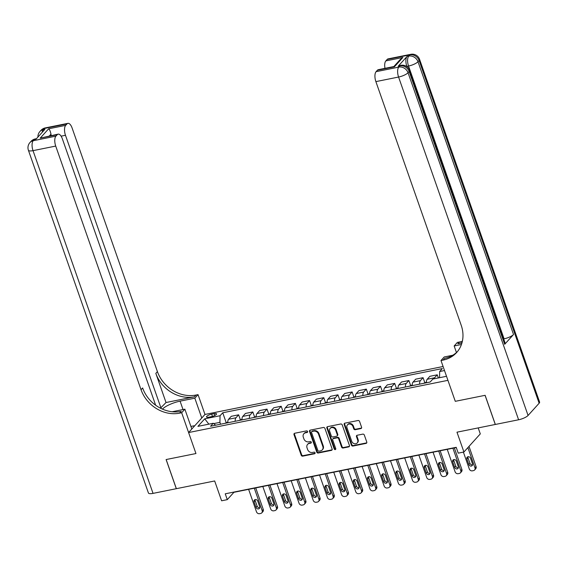 <?xml version="1.0" encoding="UTF-8"?>
<svg xmlns="http://www.w3.org/2000/svg" width="568" height="568" viewBox="0 0 568 568"><rect width="100%" height="100%" fill="white"/><g stroke="black" fill="none" stroke-linecap="round" stroke-linejoin="round"><path stroke-width="0.85" d="M307.607 431.524A0.88 0.76 -137.9 0 0 306.55 430.878L294.714 433.256A1.264 1.079 -137.9 0 0 294.004 434.626L301.21 455.224A1.264 1.079 -137.9 0 0 302.73 456.147L314.565 453.761A0.88 0.76 -137.9 0 0 314.005 452.156L312.471 452.469A4.033 3.465 -137.9 0 1 307.622 449.522L307.025 447.811A4.033 3.465 -137.9 0 1 307.593 444.382A4.033 3.465 -137.9 0 1 309.304 443.43L310.838 443.118A0.88 0.76 -137.9 0 0 310.277 441.521L308.743 441.826A4.033 3.465 -137.9 0 1 303.901 438.879L303.298 437.168A4.033 3.465 -137.9 0 1 303.866 433.739A4.033 3.465 -137.9 0 1 305.577 432.788L307.111 432.475A0.88 0.76 -137.9 0 0 307.607 431.524M360.872 428.577A1.264 1.079 -137.9 0 0 361.582 427.207L359.558 421.428A1.264 1.079 -137.9 0 0 358.046 420.512L344.897 423.153A1.264 1.079 -137.9 0 0 344.187 424.523L351.4 445.12A1.264 1.079 -137.9 0 0 352.913 446.043L366.062 443.395A1.264 1.079 -137.9 0 0 366.772 442.025L364.329 435.045A1.264 1.079 -137.9 0 0 362.817 434.122L357.187 435.258A1.264 1.079 -137.9 0 0 356.477 436.629L357.684 440.086A3.372 2.897 -137.9 0 1 357.208 442.948A3.372 2.897 -137.9 0 1 354.212 443.658A3.372 2.897 -137.9 0 1 351.727 441.286L346.977 427.725A3.372 2.897 -137.9 0 1 347.46 424.864A3.372 2.897 -137.9 0 1 350.456 424.154A3.372 2.897 -137.9 0 1 352.941 426.525L353.729 428.79A1.264 1.079 -137.9 0 0 355.241 429.706L360.872 428.577L361.312 428.087A1.264 1.079 -137.9 0 0 361.582 427.995M155.646 405.218L62.338 138.762A7.711 3.344 78.6 0 0 58.156 134.14L40.207 138.131L48.656 128.787L65.682 125.358L66.988 123.909L44.29 128.482L43.182 129.703L44.886 129.362L36.032 139.153L34.336 139.494L33.228 140.715L55.927 136.142A7.711 3.344 78.6 0 0 55.721 146.075L33.022 150.648L153.041 493.379L176.307 488.693L166.104 459.547L195.953 453.541L166.161 459.54L176.364 488.679L214.668 480.968L221.612 500.784L227.285 499.641L225.24 493.812L456.203 447.314L458.241 453.143L463.921 452L480.294 433.895L478.199 427.91M539.131 403.237L419.113 60.506A7.711 2.123 -19.3 0 0 419.575 59.328L539.6 402.059A7.711 2.123 160.7 0 1 539.131 403.237L528.07 415.464A7.711 2.123 160.7 0 1 518.605 419.773L495.339 424.459L485.129 395.314L455.28 401.327L485.072 395.328L495.282 424.466L456.977 432.184L463.921 452M452.731 355.256L444.204 356.974L440.995 360.524L455.28 401.327L447.932 380.34L188.604 432.553L204.977 414.448L198.04 394.632L195.995 395.044A32.12 27.562 42.1 0 1 157.414 371.614L72.093 127.97A7.711 3.344 78.6 0 0 67.919 123.348A7.711 3.344 78.6 0 0 66.988 123.909M179.623 413.149A32.12 27.562 42.1 0 1 141.041 389.719L142.632 387.958A32.12 27.562 42.1 0 0 181.213 411.388L179.623 413.149L181.661 412.737L195.953 453.541L188.604 432.553M324.917 428.407A1.264 1.079 -137.9 0 0 323.398 427.484L310.256 430.132A1.264 1.079 -137.9 0 0 309.539 431.502L316.752 452.1A1.264 1.079 -137.9 0 0 318.272 453.015L331.414 450.367A1.264 1.079 -137.9 0 0 332.131 449.004L324.917 428.407M327.58 426.646L340.722 423.998A1.264 1.079 -137.9 0 1 342.234 424.914L349.448 445.511A1.264 1.079 -137.9 0 1 348.738 446.881L343.115 448.017A1.264 1.079 -137.9 0 1 341.595 447.094L338.67 438.745A1.264 1.079 -137.9 0 0 337.158 437.821L333.423 438.574A1.264 1.079 -137.9 0 0 332.713 439.944L335.759 448.635A0.88 0.76 -137.9 0 1 334.197 448.954L326.863 428.009A1.264 1.079 -137.9 0 1 327.58 426.646M208.917 417.182L211.41 416.678A3.983 1.093 -19.3 0 0 216.543 413.845A3.983 1.093 -19.3 0 0 214.157 413.646L211.658 414.143A3.983 1.093 -19.3 0 0 206.525 416.983A3.983 1.093 -19.3 0 0 208.917 417.182M443.09 366.509L204.977 414.448M215.677 425.205L213.241 423.274L210.565 426.234L430.175 382.015L432.851 379.055L446.519 376.3M213.241 423.274L197.92 426.355L204.736 418.822L220.057 415.733L219.922 422.358L220.576 424.218M226.163 422.549L222.741 412.773L220.057 415.733M222.741 412.773L442.344 368.561L439.667 371.522L444.503 370.549M227.285 499.641L233.924 492.307L456.281 447.534M219.922 422.358L213.674 423.614M240.349 419.695L238.638 414.817L231.261 416.301L228.584 419.262A5.14 2.229 78.6 0 0 227.825 422.755M254.535 416.841L252.824 411.956L245.447 413.447L242.77 416.408A5.14 2.229 78.6 0 0 242.011 419.901M268.721 413.98L267.01 409.102L259.633 410.586L256.956 413.547A5.14 2.229 78.6 0 0 256.196 417.047M282.907 411.125L281.195 406.248L273.819 407.732L271.142 410.692A5.14 2.229 78.6 0 0 270.382 414.186M297.092 408.271L295.388 403.394L288.011 404.877L285.328 407.838A5.14 2.229 78.6 0 0 284.568 411.331M311.278 405.41L309.574 400.532L302.197 402.016L299.521 404.977A5.14 2.229 78.6 0 0 298.761 408.477M325.471 402.556L323.76 397.678L316.383 399.162L313.706 402.123A5.14 2.229 78.6 0 0 312.947 405.616M339.657 399.702L337.946 394.824L330.569 396.308L327.892 399.269A5.14 2.229 78.6 0 0 327.132 402.762M353.843 396.84L352.132 391.963L344.755 393.454L342.078 396.407A5.14 2.229 78.6 0 0 341.318 399.907M368.029 393.986L366.317 389.108L358.94 390.592L356.264 393.553A5.14 2.229 78.6 0 0 355.504 397.053M382.214 391.132L380.503 386.254L373.126 387.738L370.45 390.699A5.14 2.229 78.6 0 0 369.69 394.192M396.4 388.278L394.689 383.393L387.312 384.884L384.635 387.845A5.14 2.229 78.6 0 0 383.876 391.338M410.586 385.416L408.882 380.539L401.505 382.023L398.821 384.983A5.14 2.229 78.6 0 0 398.061 388.484M424.772 382.562L423.068 377.685L415.691 379.168L413.014 382.129A5.14 2.229 78.6 0 0 412.254 385.622M438.347 377.947L437.253 374.823L429.877 376.314L427.2 379.275A5.14 2.229 78.6 0 0 426.44 382.768M238.638 414.817L235.961 417.778A5.14 2.229 78.6 0 0 235.202 421.271M252.824 411.956L250.147 414.917A5.14 2.229 78.6 0 0 249.387 418.417M267.01 409.102L264.333 412.063A5.14 2.229 78.6 0 0 263.573 415.556M281.195 406.248L278.519 409.209A5.14 2.229 78.6 0 0 277.759 412.702M295.388 403.394L292.705 406.347A5.14 2.229 78.6 0 0 291.945 409.847M309.574 400.532L306.897 403.493A5.14 2.229 78.6 0 0 306.138 406.993M323.76 397.678L321.083 400.639A5.14 2.229 78.6 0 0 320.324 404.132M337.946 394.824L335.269 397.785A5.14 2.229 78.6 0 0 334.509 401.278M352.132 391.963L349.455 394.923A5.14 2.229 78.6 0 0 348.695 398.424M366.317 389.108L363.641 392.069A5.14 2.229 78.6 0 0 362.881 395.562M380.503 386.254L377.826 389.215A5.14 2.229 78.6 0 0 377.067 392.708M394.689 383.393L392.012 386.354A5.14 2.229 78.6 0 0 391.253 389.854M408.882 380.539L406.198 383.499A5.14 2.229 78.6 0 0 405.438 386.993M423.068 377.685L420.391 380.645A5.14 2.229 78.6 0 0 419.631 384.138M437.253 374.823L434.577 377.784A5.14 2.229 78.6 0 0 434.044 378.813M439.54 377.706L439.667 371.522M208.854 424.154L204.736 418.822M307.643 431.964A0.88 0.76 -137.9 0 1 307.551 431.992L306.024 432.298A4.033 3.465 -137.9 0 0 304.313 433.249L303.866 433.739M307.593 444.382L308.041 443.892A4.033 3.465 -137.9 0 1 309.752 442.941L311.278 442.628A0.88 0.76 -137.9 0 0 311.37 442.607M294.444 433.356A1.264 1.079 -137.9 0 0 294.444 434.137L301.658 454.734A1.264 1.079 -137.9 0 0 303.17 455.657L315.006 453.271A0.88 0.76 -137.9 0 0 315.098 453.25M309.986 430.225A1.264 1.079 -137.9 0 0 309.986 431.013L317.2 451.61A1.264 1.079 -137.9 0 0 318.712 452.526L331.854 449.877A1.264 1.079 -137.9 0 0 332.124 449.785M312.038 431.488A0.88 0.76 -137.9 0 0 311.541 432.447L317.874 450.523A0.88 0.76 -137.9 0 0 318.932 451.17L320.551 450.843A4.033 3.465 -137.9 0 0 322.262 449.884A4.033 3.465 -137.9 0 0 322.83 446.462L318.506 434.108A4.033 3.465 -137.9 0 0 313.657 431.162L312.038 431.488L312.485 430.998A0.88 0.76 -137.9 0 0 312.109 431.204L311.669 431.694M322.262 449.884L322.702 449.402A4.033 3.465 -137.9 0 0 323.27 445.972L322.83 446.462M312.485 430.998L314.097 430.672A4.033 3.465 -137.9 0 1 318.946 433.618L323.27 445.972M332.891 438.872L333.331 438.382A1.264 1.079 -137.9 0 1 333.87 438.084L337.598 437.332A1.264 1.079 -137.9 0 1 339.117 438.255L342.042 446.604A1.264 1.079 -137.9 0 0 343.555 447.527L349.178 446.391A1.264 1.079 -137.9 0 0 349.448 446.299M327.31 426.738A1.264 1.079 -137.9 0 0 327.31 427.519L334.637 448.464A0.88 0.76 -137.9 0 0 335.787 449.082M335.638 430.075A3.372 2.897 -137.9 0 0 333.153 427.704A3.372 2.897 -137.9 0 0 330.157 428.407A3.372 2.897 -137.9 0 0 329.674 431.275L331.35 436.054A1.264 1.079 -137.9 0 0 332.862 436.969L336.597 436.217A1.264 1.079 -137.9 0 0 337.307 434.854L335.638 430.075L336.079 429.585A3.372 2.897 -137.9 0 0 333.594 427.214A3.372 2.897 -137.9 0 0 330.597 427.924L330.157 428.407M337.129 435.919L337.569 435.429A1.264 1.079 -137.9 0 0 337.754 434.364L337.307 434.854M336.079 429.585L337.754 434.364M347.46 424.864L347.9 424.374A3.372 2.897 -137.9 0 1 350.896 423.664A3.372 2.897 -137.9 0 1 353.381 426.035L354.169 428.3A1.264 1.079 -137.9 0 0 355.689 429.216L361.312 428.087M357.208 442.948L357.648 442.465A3.372 2.897 -137.9 0 0 358.131 439.596L357.684 440.086M356.917 435.351A1.264 1.079 -137.9 0 0 356.917 436.139L358.131 439.596M344.634 423.252A1.264 1.079 -137.9 0 0 344.627 424.033L351.84 444.63A1.264 1.079 -137.9 0 0 353.36 445.553L366.502 442.905A1.264 1.079 -137.9 0 0 366.772 442.813M254.301 488.203L262.167 510.667A2.57 2.208 -137.9 0 1 261.798 512.847A2.57 2.208 -137.9 0 1 260.712 513.451L259.576 513.685A2.57 2.208 -137.9 0 1 256.488 511.811L248.621 489.346M255.735 487.912L263.275 509.439A2.57 2.208 42.1 0 1 262.906 511.626L261.798 512.847M227.811 422.138L224.793 423.366M255.103 499.613A2.059 1.761 -137.9 0 0 255.188 500.585L257.148 506.18A2.059 1.761 -137.9 0 0 259.761 507.65M259.675 506.677L257.716 501.082A2.059 1.761 -137.9 0 0 254.081 501.807L256.04 507.409A2.059 1.761 -137.9 0 0 259.675 506.677M268.486 485.342L276.353 507.806A2.57 2.208 -137.9 0 1 275.991 509.993A2.57 2.208 -137.9 0 1 274.898 510.596L273.762 510.824A2.57 2.208 -137.9 0 1 270.68 508.949L262.814 486.485M269.921 485.058L277.461 506.585A2.57 2.208 42.1 0 1 277.092 508.765L275.991 509.993M241.996 419.276L238.979 420.512M269.289 496.759A2.059 1.761 -137.9 0 0 269.374 497.731L271.334 503.326A2.059 1.761 -137.9 0 0 273.946 504.789M273.861 503.816L271.902 498.221A2.059 1.761 -137.9 0 0 268.266 498.952L270.226 504.547A2.059 1.761 -137.9 0 0 273.861 503.816M282.672 482.488L290.539 504.952A2.57 2.208 -137.9 0 1 290.177 507.132A2.57 2.208 -137.9 0 1 289.084 507.742L287.948 507.969A2.57 2.208 -137.9 0 1 284.866 506.095L276.999 483.631M284.106 482.204L291.647 503.731A2.57 2.208 42.1 0 1 291.285 505.91L290.177 507.132M256.182 416.422L253.172 417.657M283.475 493.904A2.059 1.761 -137.9 0 0 283.56 494.877L285.519 500.472A2.059 1.761 -137.9 0 0 288.132 501.935M288.047 500.962L286.087 495.367A2.059 1.761 -137.9 0 0 282.459 496.098L284.419 501.693A2.059 1.761 -137.9 0 0 288.047 500.962M296.858 479.633L304.725 502.098A2.57 2.208 -137.9 0 1 304.363 504.277A2.57 2.208 -137.9 0 1 303.269 504.888L302.14 505.115A2.57 2.208 -137.9 0 1 299.052 503.241L291.185 480.776M298.292 479.342L305.832 500.877A2.57 2.208 42.1 0 1 305.47 503.056L304.363 504.277M270.368 413.568L267.358 414.796M297.667 491.043A2.059 1.761 -137.9 0 0 297.753 492.016L299.712 497.611A2.059 1.761 -137.9 0 0 302.318 499.08M302.233 498.108L300.273 492.513A2.059 1.761 -137.9 0 0 296.645 493.244L298.605 498.839A2.059 1.761 -137.9 0 0 302.233 498.108M311.044 476.779L318.911 499.244A2.57 2.208 -137.9 0 1 318.549 501.423A2.57 2.208 -137.9 0 1 317.462 502.027L316.326 502.254A2.57 2.208 -137.9 0 1 313.238 500.38L305.371 477.922M312.478 476.488L320.018 498.015A2.57 2.208 42.1 0 1 319.656 500.195L318.549 501.423M284.554 410.707L281.543 411.942M311.853 488.189A2.059 1.761 -137.9 0 0 311.938 489.162L313.898 494.756A2.059 1.761 -137.9 0 0 316.504 496.219M316.419 495.246L314.459 489.651A2.059 1.761 -137.9 0 0 310.831 490.383L312.791 495.978A2.059 1.761 -137.9 0 0 316.419 495.246M190.912 426.433L194.1 425.794L194.341 426.206M201.768 417.998L194.831 398.182L180.077 401.15A14.456 3.976 -19.3 0 0 162.434 409.116M194.831 398.182L198.04 394.632M166.026 402.52L194.405 396.805A32.12 27.562 42.1 0 1 155.824 373.375L166.026 402.52L160.467 408.179M181.661 412.737L184.87 409.187L172.154 411.75M65.682 125.358A7.711 3.344 78.6 0 0 65.476 135.283L61.11 136.164M161.007 408.072L65.476 135.283M153.041 493.379A7.711 2.123 160.7 0 1 148.425 492.988L28.4 150.257A7.711 2.123 -19.3 0 0 33.022 150.648A7.711 3.344 -101.4 0 1 33.228 140.715A7.711 6.617 42.1 0 0 29.962 142.54A7.711 7.711 0 0 0 28.4 150.257M191.814 429.01L184.87 409.187M58.156 134.14A7.711 3.344 78.6 0 0 57.233 134.701L40.207 138.131M55.927 136.142L57.233 134.701M141.041 389.719L55.721 146.075M51.198 135.539A7.711 3.344 -101.4 0 1 50.992 134.14L49.395 135.908M48.656 128.787C49.544 129.362 50.325 131.151 50.992 134.14M406.951 66.704L406.837 66.378A7.711 3.344 -101.4 0 1 407.043 56.445L398.189 66.229A7.711 3.344 -101.4 0 1 399.119 65.668L400.823 65.327A7.711 3.344 78.6 0 0 399.893 65.888L398.189 66.229M440.995 360.524L443.04 360.112A32.12 27.562 -137.9 0 0 456.651 352.515A32.12 27.562 -137.9 0 0 461.202 325.258L375.881 81.614A7.711 3.344 -101.4 0 1 376.087 71.682L398.786 67.109L399.893 65.888A7.711 6.617 -137.9 0 1 409.152 71.511L408.044 72.739L528.07 415.464M461.947 342.937L457.822 343.768A32.12 27.562 -137.9 0 0 462.054 342.547M461.443 344.499L454.159 345.969L457.368 342.419L459.413 342.007A32.12 27.562 -137.9 0 0 462.373 341.233M393.844 66.548L400.213 59.512L402.875 57.467L394.419 66.811L377.393 70.24L376.087 71.682M377.393 70.24A7.711 3.344 -101.4 0 1 378.324 69.679L393.894 66.541L394.419 66.811M504.682 344.3L409.152 71.511A7.711 2.123 -19.3 0 0 409.62 70.333L505.151 343.122A7.711 2.123 160.7 0 1 504.682 344.3L513.536 334.509A7.711 2.123 160.7 0 1 504.072 338.819L503.667 338.897M456.459 352.529L454.159 345.969M384.983 68.337A7.711 3.344 -101.4 0 1 385.85 60.897L402.875 57.467M407.043 56.445L408.747 56.104L409.855 54.883L387.156 59.448L385.85 60.897M387.156 59.448A7.711 3.344 -101.4 0 1 388.079 58.887L410.778 54.315A7.711 3.344 78.6 0 0 409.855 54.883A7.711 6.617 -137.9 0 1 419.113 60.506L418.005 61.727L513.536 334.509M443.04 360.112L444.63 358.351A32.12 27.562 -137.9 0 0 457.425 351.613M325.23 473.918L333.096 496.382A2.57 2.208 -137.9 0 1 332.734 498.562A2.57 2.208 -137.9 0 1 331.648 499.173L330.512 499.4A2.57 2.208 -137.9 0 1 327.424 497.525L319.557 475.061M326.664 473.634L334.204 495.161A2.57 2.208 42.1 0 1 333.842 497.341L332.734 498.562M298.74 407.852L295.729 409.088M326.039 485.335A2.059 1.761 -137.9 0 0 326.124 486.307L328.084 491.902A2.059 1.761 -137.9 0 0 330.69 493.365M330.604 492.392L328.645 486.797A2.059 1.761 -137.9 0 0 325.017 487.529L326.976 493.123A2.059 1.761 -137.9 0 0 330.604 492.392M339.416 471.064L347.282 493.528A2.57 2.208 -137.9 0 1 346.92 495.708A2.57 2.208 -137.9 0 1 345.834 496.318L344.698 496.546A2.57 2.208 -137.9 0 1 341.609 494.671L333.743 472.207M340.85 470.773L348.39 492.307A2.57 2.208 42.1 0 1 348.028 494.487L346.92 495.708M312.933 404.998L309.915 406.226M340.225 482.473A2.059 1.761 -137.9 0 0 340.31 483.446L342.27 489.041A2.059 1.761 -137.9 0 0 344.882 490.511M344.797 489.538L342.838 483.943A2.059 1.761 -137.9 0 0 339.202 484.674L341.162 490.269A2.059 1.761 -137.9 0 0 344.797 489.538M353.608 468.209L361.475 490.674A2.57 2.208 -137.9 0 1 361.106 492.854A2.57 2.208 -137.9 0 1 360.02 493.457L358.884 493.691A2.57 2.208 -137.9 0 1 355.795 491.817L347.928 469.353M355.043 467.918L362.576 489.446A2.57 2.208 42.1 0 1 362.214 491.625L361.106 492.854M327.118 402.144L324.101 403.372M354.411 479.619A2.059 1.761 -137.9 0 0 354.496 480.592L356.455 486.187A2.059 1.761 -137.9 0 0 359.068 487.649M358.983 486.677L357.024 481.082A2.059 1.761 -137.9 0 0 353.388 481.813L355.348 487.408A2.059 1.761 -137.9 0 0 358.983 486.677M367.794 465.348L375.661 487.813A2.57 2.208 -137.9 0 1 375.292 489.992A2.57 2.208 -137.9 0 1 374.205 490.603L373.07 490.83A2.57 2.208 -137.9 0 1 369.981 488.956L362.114 466.491M369.228 465.064L376.769 486.591A2.57 2.208 42.1 0 1 376.399 488.771L375.292 489.992M341.304 399.283L338.287 400.518M368.596 476.765A2.059 1.761 -137.9 0 0 368.682 477.738L370.641 483.332A2.059 1.761 -137.9 0 0 373.254 484.795M373.169 483.822L371.209 478.228A2.059 1.761 -137.9 0 0 367.574 478.959L369.534 484.554A2.059 1.761 -137.9 0 0 373.169 483.822M381.98 462.494L389.847 484.958A2.57 2.208 -137.9 0 1 389.485 487.138A2.57 2.208 -137.9 0 1 388.391 487.749L387.255 487.976A2.57 2.208 -137.9 0 1 384.174 486.101L376.307 463.637M383.414 462.203L390.954 483.737A2.57 2.208 42.1 0 1 390.585 485.917L389.485 487.138M355.49 396.428L352.472 397.657M382.782 473.904A2.059 1.761 -137.9 0 0 382.868 474.876L384.827 480.478A2.059 1.761 -137.9 0 0 387.44 481.941M387.355 480.968L385.395 475.373A2.059 1.761 -137.9 0 0 381.76 476.105L383.72 481.7A2.059 1.761 -137.9 0 0 387.355 480.968M396.166 459.64L404.033 482.104A2.57 2.208 -137.9 0 1 403.67 484.284A2.57 2.208 -137.9 0 1 402.577 484.887L401.441 485.122A2.57 2.208 -137.9 0 1 398.36 483.247L390.493 460.783M397.6 459.349L405.14 480.876A2.57 2.208 42.1 0 1 404.771 483.063L403.67 484.284M369.676 393.574L366.658 394.803M396.968 471.05A2.059 1.761 -137.9 0 0 397.053 472.022L399.013 477.617A2.059 1.761 -137.9 0 0 401.626 479.087M401.54 478.114L399.581 472.512A2.059 1.761 -137.9 0 0 395.953 473.243L397.912 478.845A2.059 1.761 -137.9 0 0 401.54 478.114M410.352 456.779L418.218 479.243A2.57 2.208 -137.9 0 1 417.856 481.43A2.57 2.208 -137.9 0 1 416.763 482.033L415.634 482.26A2.57 2.208 -137.9 0 1 412.545 480.386L404.679 457.922M411.786 456.495L419.326 478.022A2.57 2.208 42.1 0 1 418.964 480.201L417.856 481.43M383.861 390.713L380.851 391.948M411.161 468.195A2.059 1.761 -137.9 0 0 411.246 469.168L413.206 474.763A2.059 1.761 -137.9 0 0 415.811 476.225M415.726 475.253L413.767 469.658A2.059 1.761 -137.9 0 0 410.139 470.389L412.098 475.984A2.059 1.761 -137.9 0 0 415.726 475.253M424.537 453.924L432.404 476.389A2.57 2.208 -137.9 0 1 432.042 478.568A2.57 2.208 -137.9 0 1 430.949 479.179L429.82 479.406A2.57 2.208 -137.9 0 1 426.731 477.532L418.865 455.067M425.972 453.633L433.512 475.167A2.57 2.208 42.1 0 1 433.15 477.347L432.042 478.568M398.047 387.859L395.037 389.094M425.347 465.334A2.059 1.761 -137.9 0 0 425.432 466.314L427.392 471.909A2.059 1.761 -137.9 0 0 429.997 473.371M429.912 472.399L427.952 466.804A2.059 1.761 -137.9 0 0 424.324 467.535L426.284 473.13A2.059 1.761 -137.9 0 0 429.912 472.399M438.723 451.07L446.59 473.535A2.57 2.208 -137.9 0 1 446.228 475.714A2.57 2.208 -137.9 0 1 445.142 476.318L444.006 476.552A2.57 2.208 -137.9 0 1 440.917 474.678L433.05 452.213M440.157 450.779L447.698 472.306A2.57 2.208 42.1 0 1 447.335 474.493L446.228 475.714M412.233 385.005L409.223 386.233M439.533 462.48A2.059 1.761 -137.9 0 0 439.618 463.452L441.577 469.047A2.059 1.761 -137.9 0 0 444.183 470.517M444.098 469.544L442.138 463.95A2.059 1.761 -137.9 0 0 438.51 464.681L440.47 470.276A2.059 1.761 -137.9 0 0 444.098 469.544M452.909 448.216L460.776 470.673A2.57 2.208 -137.9 0 1 460.414 472.86A2.57 2.208 -137.9 0 1 459.327 473.464L458.191 473.691A2.57 2.208 -137.9 0 1 455.103 471.816L447.236 449.352M454.343 447.925L461.883 469.452A2.57 2.208 42.1 0 1 461.521 471.632L460.414 472.86M426.419 382.143L423.409 383.379M453.718 459.626A2.059 1.761 -137.9 0 0 453.804 460.598L455.763 466.193A2.059 1.761 -137.9 0 0 458.376 467.656M458.291 466.683L456.331 461.088A2.059 1.761 -137.9 0 0 452.696 461.82L454.656 467.414A2.059 1.761 -137.9 0 0 458.291 466.683M467.89 447.612L474.969 467.819A2.57 2.208 -137.9 0 1 474.6 469.999A2.57 2.208 -137.9 0 1 473.513 470.609L472.377 470.836A2.57 2.208 -137.9 0 1 469.289 468.962L463.389 452.107M468.998 446.384L476.069 466.598A2.57 2.208 42.1 0 1 475.707 468.777L474.6 469.999M467.904 456.771A2.059 1.761 -137.9 0 0 467.989 457.744L469.949 463.339A2.059 1.761 -137.9 0 0 472.562 464.801M472.477 463.829L470.517 458.234A2.059 1.761 -137.9 0 0 466.882 458.965L468.841 464.56A2.059 1.761 -137.9 0 0 472.477 463.829M235.961 417.778L228.584 419.262M250.147 414.917L242.77 416.408M264.333 412.063L256.956 413.547M278.519 409.209L271.142 410.692M292.705 406.347L285.328 407.838M306.897 403.493L299.521 404.977M321.083 400.639L313.706 402.123M335.269 397.785L327.892 399.269M349.455 394.923L342.078 396.407M363.641 392.069L356.264 393.553M377.826 389.215L370.45 390.699M392.012 386.354L384.635 387.845M406.198 383.499L398.821 384.983M420.391 380.645L413.014 382.129M434.577 377.784L427.2 379.275M212.453 416.415L211.658 414.143M214.803 415.492L214.157 413.646M306.024 432.298L305.577 432.788M311.278 442.628L310.838 443.118M309.752 442.941L309.304 443.43M315.006 453.271L314.565 453.761M303.17 455.657L302.73 456.147M301.658 454.734L301.21 455.224M294.444 434.137L294.004 434.626M307.551 431.992L307.111 432.475M331.854 449.877L331.414 450.367M318.712 452.526L318.272 453.015M317.2 451.61L316.752 452.1M309.986 431.013L309.539 431.502M318.946 433.618L318.506 434.108M314.097 430.672L313.657 431.162M349.178 446.391L348.738 446.881M343.555 447.527L343.115 448.017M342.042 446.604L341.595 447.094M339.117 438.255L338.67 438.745M337.598 437.332L337.158 437.821M333.87 438.084L333.423 438.574M334.637 448.464L334.197 448.954M327.31 427.519L326.863 428.009M355.689 429.216L355.241 429.706M354.169 428.3L353.729 428.79M353.381 426.035L352.941 426.525M356.917 436.139L356.477 436.629M366.502 442.905L366.062 443.395M353.36 445.553L352.913 446.043M351.84 444.63L351.4 445.12M344.627 424.033L344.187 424.523M262.167 510.667L263.275 509.439M257.148 506.18L256.04 507.409M255.188 500.585L254.081 501.807M276.353 507.806L277.461 506.585M271.334 503.326L270.226 504.547M269.374 497.731L268.266 498.952M290.539 504.952L291.647 503.731M285.519 500.472L284.419 501.693M283.56 494.877L282.459 496.098M304.725 502.098L305.832 500.877M299.712 497.611L298.605 498.839M297.753 492.016L296.645 493.244M318.911 499.244L320.018 498.015M313.898 494.756L312.791 495.978M311.938 489.162L310.831 490.383M194.405 396.805L195.995 395.044M155.824 373.375L157.414 371.614M42.139 132.401A7.711 3.344 -101.4 0 1 43.182 129.703A7.711 6.617 42.1 0 0 39.916 131.528A7.711 7.711 0 0 0 37.935 137.051M45.22 127.921A7.711 7.711 0 0 0 41.024 130.306A7.711 6.617 -137.9 0 1 44.29 128.482A7.711 3.344 -101.4 0 1 45.22 127.921L67.919 123.348M35.259 138.933A7.711 7.711 0 0 0 31.062 141.318A7.711 6.617 -137.9 0 1 34.336 139.494A7.711 3.344 -101.4 0 1 35.259 138.933L36.451 138.691M183.024 409.563L180.077 401.15M457.822 343.768L459.413 342.007M518.605 419.773L398.58 77.042L375.881 81.614M504.072 338.819L408.541 66.03L406.837 66.378M398.58 77.042A7.711 2.123 -19.3 0 0 408.044 72.739A7.711 6.617 42.1 0 0 398.786 67.109A7.711 3.344 78.6 0 0 398.58 77.042M408.541 66.03A7.711 2.123 -19.3 0 0 418.005 61.727A7.711 6.617 42.1 0 0 408.747 56.104A7.711 3.344 78.6 0 0 408.541 66.03M333.096 496.382L334.204 495.161M328.084 491.902L326.976 493.123M326.124 486.307L325.017 487.529M347.282 493.528L348.39 492.307M342.27 489.041L341.162 490.269M340.31 483.446L339.202 484.674M361.475 490.674L362.576 489.446M356.455 486.187L355.348 487.408M354.496 480.592L353.388 481.813M375.661 487.813L376.769 486.591M370.641 483.332L369.534 484.554M368.682 477.738L367.574 478.959M389.847 484.958L390.954 483.737M384.827 480.478L383.72 481.7M382.868 474.876L381.76 476.105M404.033 482.104L405.14 480.876M399.013 477.617L397.912 478.845M397.053 472.022L395.953 473.243M418.218 479.243L419.326 478.022M413.206 474.763L412.098 475.984M411.246 469.168L410.139 470.389M432.404 476.389L433.512 475.167M427.392 471.909L426.284 473.13M425.432 466.314L424.324 467.535M446.59 473.535L447.698 472.306M441.577 469.047L440.47 470.276M439.618 463.452L438.51 464.681M460.776 470.673L461.883 469.452M455.763 466.193L454.656 467.414M453.804 460.598L452.696 461.82M474.969 467.819L476.069 466.598M469.949 463.339L468.841 464.56M467.989 457.744L466.882 458.965M39.916 131.528L41.024 130.306M29.962 142.54L31.062 141.318M409.62 70.333A7.711 7.711 0 0 0 400.823 65.327M419.575 59.328A7.711 7.711 0 0 0 410.778 54.315"/></g></svg>
